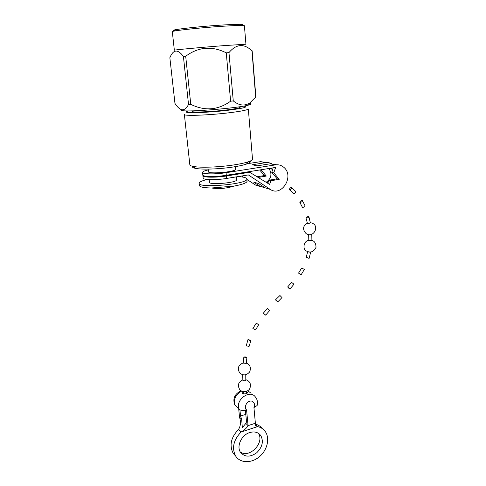 <?xml version="1.0" encoding="UTF-8"?>
<svg xmlns="http://www.w3.org/2000/svg" width="486" height="486" viewBox="0 0 486 486"><rect width="100%" height="100%" fill="white"/><g stroke="black" fill="none" stroke-linecap="round" stroke-linejoin="round"><path stroke-width="0.73" d="M192.091 110.857L192.14 111.324C190.755 112.637 210.274 111.938 225.826 110.049C234.683 108.961 239.452 108.044 240.139 107.291L240.127 107.145M181.345 109.636C180.464 110.085 180.847 110.419 182.505 110.65C190.129 112.084 238.577 108.014 248.407 105.116C251.286 104.344 251.645 103.791 249.488 103.457M251.967 50.817L255.679 97.06L251.967 50.817C243.978 43.297 236.311 43.892 228.967 52.609L226.257 52.828C211.902 45.708 198.379 46.85 185.695 56.255L183.41 56.449C177.809 48.886 173.289 49.317 169.857 57.743L174.96 103.421C177.177 106.853 179.383 108.949 181.576 109.702C184.176 110.201 186.49 108.439 188.519 104.423L183.41 56.449M255.867 96.878L252.167 50.811M228.967 52.609L233.268 100.906C239.045 105.584 244.573 106.252 249.84 102.917L255.679 97.06M233.268 100.906L230.613 101.203L226.257 52.828M185.695 56.255L190.773 104.338C204.728 111.239 218.007 110.194 230.613 101.203M190.773 104.338L188.519 104.423M174.353 50.234C171.929 50.094 201.07 47.373 224.556 45.575L245.934 44.226L244.415 25.837M174.346 50.192L172.323 31.772C169.814 31.001 199.12 27.745 222.807 26.25C236.111 25.418 243.31 25.242 244.409 25.715M242.125 25.072C245.454 24.063 238.808 24.051 222.199 25.041C195.001 26.73 164.225 30.533 175.312 30.685M188.635 110.905C177.633 113.457 204.424 113.153 228.213 110.243C243.51 108.287 248.741 106.926 243.911 106.173L243.474 106.13M184.382 114.581L189.807 164.541C189.668 165.319 190.804 165.945 193.203 166.425C200.104 167.907 219.405 167.214 234.143 164.888C240.193 163.946 244.895 162.919 248.249 161.808C250.928 160.896 252.349 160.052 252.52 159.274L248.328 108.998C247.453 110.03 241.147 111.282 229.404 112.746C208.573 115.322 182.444 116.184 184.358 114.368M252.52 159.274L252.489 158.898M250.26 161.036C251.025 161.917 249.761 162.931 246.475 164.074C243.358 165.125 238.997 166.084 233.395 166.965C219.757 169.134 201.921 169.76 195.487 168.356C192.924 167.828 191.903 167.129 192.42 166.255M208.13 169.11L208.379 171.582C207.121 174.425 235.959 172.008 235.68 169.292L235.667 169.11M276.583 164.766L270.386 163.776L257.1 165.854L252.313 164.742L265.459 162.695C268.035 162.324 270.404 162.846 272.567 164.25M246.688 163.806L260.66 161.65L265.459 162.695M202.899 175.774L203.124 177.949C202.31 179.929 215.875 180.263 226.61 178.447L248.364 174.924L269.997 189.212C281.54 197.553 294.917 175.962 283.678 167.208C281.273 165.222 278.533 164.45 275.447 164.882L226.063 172.688C215.304 174.462 201.708 174.195 202.541 172.299C202.777 171.522 204.667 170.72 208.208 169.9M259.676 169.979L264.384 175.568L257.058 176.77M246.918 179.413L255.49 185.032L260.636 186.66M266.656 162.579L260.66 161.65M241.712 176.005L243.589 177.232M202.559 172.53L202.808 174.875C201.982 176.807 215.565 177.104 226.312 175.306L275.635 167.427L273.8 172.834L279.213 179.346L270.878 180.743L269.627 184.431L249.664 172.263L226.379 175.993C215.632 177.791 202.055 177.487 202.875 175.543L202.972 175.312M248.012 171.844L249.664 172.263M221.78 175.92L231.64 174.456M258.163 177.445L266.292 176.054L261.006 169.766M264.384 175.568L266.292 176.054M265.915 188.033L255.49 185.032M269.997 189.212L265.034 187.778L258.546 183.508L253.771 182.165L260.198 186.387M265.654 182.007L268.041 182.657L268.867 180.215L270.878 180.743M268.867 180.215L277.166 178.824L279.213 179.346M277.166 178.824L271.771 172.348L273.8 172.834M271.771 172.348L272.907 168.994L270.022 168.326M265.034 187.778L270.368 189.443M209.193 179.601L209.454 182.177C208.227 185.263 236.937 182.851 236.639 179.893L236.621 179.699M272.549 170.051L271.322 168.624M266.298 182.183C271.388 178.386 272.275 173.824 268.946 168.496M237.927 176.612C243.881 176.934 246.87 177.773 246.894 179.127C247.55 184.303 196.885 188.556 199.175 183.137C199.509 181.916 202.194 180.695 207.236 179.462M199.211 183.489L199.406 185.348C199.467 186.946 203.488 187.833 211.489 187.997L233.9 186.114C242.143 184.589 246.542 182.997 247.082 181.345L247.052 180.992M242.696 374.767L242.879 380.453C244.142 380.957 245.12 380.848 245.807 380.125M243.2 363.091L246.262 363.382L246.882 357.69C246.141 356.937 245.132 356.742 243.851 357.107L246.882 357.69M245.801 414.364L240.54 416.022L241.67 419.284L242.338 427.656L245.837 423.409L246.524 421.909L245.4 410.184M262.325 428.609C260.508 426.277 258.09 424.764 255.071 424.084L257.671 426.617L255.12 425.426L255.381 423.251L248.067 425.615C246.924 427.795 244.622 429.922 241.153 431.975L238.59 429.345C240.692 425.912 241.001 421.854 239.519 417.158L238.699 408.86M238.535 429.417C230.953 437.4 229.173 445.364 233.189 453.317L235.698 456.135M257.671 426.617C260.879 427.334 263.406 428.968 265.253 431.525C270.131 438.293 267.343 450.127 259.372 456.749C251.487 463.474 240.236 463.292 235.667 456.087C231.634 448.098 233.438 440.073 241.068 432.024M240.26 451.919C249.342 458.899 265.07 442.509 258.321 433.245M249.725 432.558C254.488 431.204 258.175 432.2 260.769 435.559C263.783 441.367 262.422 447.108 256.693 452.782C250.169 457.369 244.786 457.229 240.534 452.369C236.208 446.391 241.518 434.94 249.725 432.558M257.61 426.611L241.153 431.975M242.8 427.079L242.423 427.2M255.381 423.251L253.941 407.572L257.124 405.518C257.89 402.256 257.343 399.462 255.496 397.141C250.077 388.721 234.519 400.343 239.264 409.4C241.026 410.603 243.462 410.767 246.566 409.874C243.863 408.398 246.208 401.715 249.573 401.333C252.811 399.692 256.195 404.565 253.941 407.572M245.837 423.409L248.067 425.615L246.566 409.874M240.54 416.022L239.938 409.862M241.068 390.75C232.909 394.911 233.237 400.33 234.774 404.99L239.264 409.4M247.301 393.071L247.228 392.324L247.471 392.749C246.396 393.86 244.786 394.152 242.636 393.624L242.393 393.095L243.279 391.929M289.729 189.977L289.735 189.977C291.266 189.358 291.819 188.483 291.387 187.353C289.85 187.96 289.298 188.835 289.729 189.977M289.735 189.977L293.574 193.653C295.178 193.252 295.883 192.523 295.695 191.46L291.636 187.566M299.996 202.455C301.502 202.231 302.304 201.599 302.401 200.572C300.949 200.56 300.093 201.155 299.838 202.364L299.996 202.455M299.838 202.364L302.444 207.352C303.944 207.285 304.844 206.836 305.129 205.991L302.468 200.694M306.15 217.935C307.577 217.959 308.501 217.588 308.926 216.823C307.705 216.495 306.715 216.811 305.943 217.764L306.15 217.935M305.943 217.764L307.431 223.426C308.841 223.548 309.795 223.317 310.305 222.728L308.926 216.823M308.677 234.562L308.798 240.248L311.897 240.449L311.781 234.252M307.826 251.912L310.657 252.222L309.096 258.376L306.241 257.307L307.632 251.73M298.604 273.017L301.624 268.041L304.364 269.384L301.107 274.827L298.574 273.059L301.113 274.784M287.742 286.849L291.564 282.384L293.987 284.219L290.014 288.945C289.298 288.757 288.52 288.083 287.682 286.922L290.014 288.945M275.544 299.807L279.942 295.5L281.977 297.572L277.749 301.934L275.477 299.862L277.749 301.934M267.349 308.513L269.633 310.554L265.678 315.141L263.278 313.257L265.696 315.11M256.298 323.123L258.625 324.745L255.587 329.903L252.872 328.506L256.298 323.123M248.115 339.793L250.806 340.771C250.229 340.176 249.282 339.775 247.975 339.568L248.115 339.793M247.975 339.568L246.25 345.868L249.099 346.384L250.806 340.771M270.386 163.776L275.447 164.882M226.312 175.306L226.063 172.688M226.61 178.447L226.379 175.993M241.67 419.284L239.519 417.158M235.03 405.306C233.292 399.255 235.516 394.523 241.7 391.102M247.66 390.756L251.098 393.229M240.084 106.683L240.139 107.291M248.407 105.116L249.84 102.917M182.505 110.65L181.576 109.702M246.475 164.074L248.249 161.808M195.487 168.356L193.203 166.425M235.68 169.292L235.443 166.637M236.639 179.893L236.366 176.868M247.082 181.345L246.894 179.127M211.489 187.997C219.083 189.066 226.555 188.44 233.9 186.114M246.305 391.394L246.451 393.514M243.255 391.613L243.419 393.946M242.733 379.815C238.268 382.093 237.277 385.355 239.768 389.614C242.064 392.852 248.54 391.904 249.907 388.302C251.298 384.037 249.932 381.158 245.801 379.669M245.77 374.791L245.813 380.125M243.213 362.921C238.249 365.022 237.077 368.358 239.707 372.932C243.17 375.818 246.475 375.502 249.628 371.978C251.286 367.75 250.169 364.779 246.293 363.066M243.838 357.198L243.194 363.091M233.189 453.317L235.667 456.087M258.601 433.427L260.769 435.559M307.219 223.202C302.79 226.026 302.395 229.465 306.022 233.523C313.695 239.124 321.076 224.307 310.299 222.685M308.841 240.345C303.471 240.819 302.499 249.391 306.265 250.94C310.53 253.151 313.78 251.942 316.022 247.319C315.894 243.279 314.515 241.001 311.878 240.479M301.107 274.827L298.659 273.168M290.002 288.909L287.676 286.91M277.743 301.909L275.477 299.862M267.355 308.537L263.303 313.227M265.678 315.141L265.368 314.788M264.098 313.762L263.424 313.409"/></g></svg>
